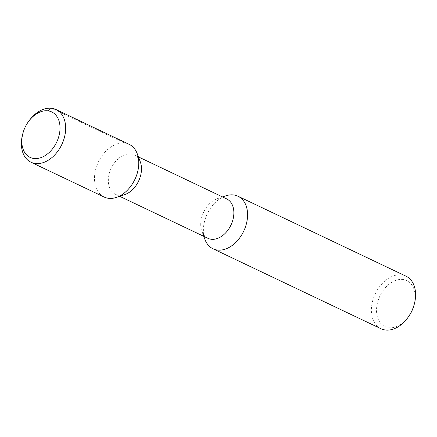 <?xml version="1.0" encoding="UTF-8"?>
<svg xmlns="http://www.w3.org/2000/svg" width="437" height="437" viewBox="0 0 437 437"><rect width="100%" height="100%" fill="white"/><g stroke="black" fill="none" stroke-linecap="round" stroke-linejoin="round"><path stroke-width="0.33" stroke-dasharray="2.19 1.64" d="M29.361 120.377A29.159 20.222 -64.5 0 0 22.844 133.596A29.159 20.222 115.5 0 0 22.544 134.7M104.11 197.027A29.159 20.222 115.5 0 1 95.96 168.398A29.159 20.222 -64.5 0 1 129.172 144.368M140.299 161.865A21.823 15.131 -64.5 0 0 134.29 154.933A21.823 15.131 -64.5 0 0 109.436 172.91A21.823 15.131 115.5 0 0 115.532 194.339A21.823 15.131 115.5 0 0 124.703 194.629M207.914 238.307A21.823 15.131 115.5 0 1 201.899 231.37A21.823 15.131 115.5 0 1 201.812 216.878A21.823 15.131 -64.5 0 1 217.495 198.606L222.52 196.923M226.666 198.895A21.823 15.131 -64.5 0 0 217.495 198.606M225.76 195.842A29.093 20.173 -64.5 0 0 204.855 220.204A29.093 20.173 -64.5 0 0 204.969 239.531M380.982 328.733A29.093 20.173 115.5 0 1 372.854 300.164A29.093 20.173 -64.5 0 1 405.989 276.189M414.167 304.638A25.461 17.655 -64.5 0 0 402.411 279.429A25.461 17.655 -64.5 0 0 377.803 301.574A25.461 17.655 115.5 0 0 384.598 326.417A25.461 17.655 115.5 0 0 408.218 317.136M124.561 143.068L51.446 108.267M119.678 196.311L115.532 194.339M138.431 156.905L134.29 154.933M201.899 231.37L203.768 236.33"/><path stroke-width="0.66" d="M58.76 136.65A25.16 17.447 -64.5 0 0 52.041 112.096A25.16 17.447 -64.5 0 0 28.7 121.267A25.16 17.447 -64.5 0 0 23.079 132.673A25.16 17.447 -64.5 0 0 22.822 133.624A25.16 17.447 -64.5 0 0 34.441 158.538A25.16 17.447 -64.5 0 0 58.76 136.65M116.362 197.42L124.703 194.629A21.823 15.131 115.5 0 0 140.386 176.357A21.823 15.131 -64.5 0 0 140.299 161.865L137.202 153.633A29.159 20.222 -64.5 0 1 137.316 173.003A29.159 20.222 115.5 0 1 116.362 197.42A29.159 20.222 115.5 0 1 104.11 197.027L30.994 162.231A29.159 20.222 115.5 0 0 64.201 138.201A29.159 20.222 -64.5 0 0 56.056 109.567A29.159 20.222 -64.5 0 0 29.361 120.377L28.7 121.267M30.994 162.231A29.159 20.222 115.5 0 1 22.544 134.7L22.822 133.624M137.202 153.633A29.159 20.222 -64.5 0 0 129.172 144.368L56.056 109.567M138.431 156.905L226.666 198.895A21.823 15.131 -64.5 0 1 232.763 220.324A21.823 15.131 115.5 0 1 207.914 238.307L119.678 196.311M203.768 236.33L204.969 239.531A29.093 20.173 -64.5 0 0 212.983 248.773A29.093 20.173 -64.5 0 0 246.118 224.798A29.093 20.173 -64.5 0 0 237.99 196.229A29.093 20.173 -64.5 0 0 225.76 195.842L222.52 196.923M407.617 317.945L408.218 317.136A25.461 17.655 115.5 0 0 413.905 305.594A25.461 17.655 -64.5 0 0 414.167 304.638L414.418 303.66A29.093 20.173 -64.5 0 1 414.118 304.758A29.093 20.173 115.5 0 1 407.617 317.945A29.093 20.173 115.5 0 1 380.982 328.733L212.983 248.773M414.418 303.66A29.093 20.173 -64.5 0 0 405.989 276.189L237.99 196.229M51.446 108.267L47.759 110.823"/></g></svg>

